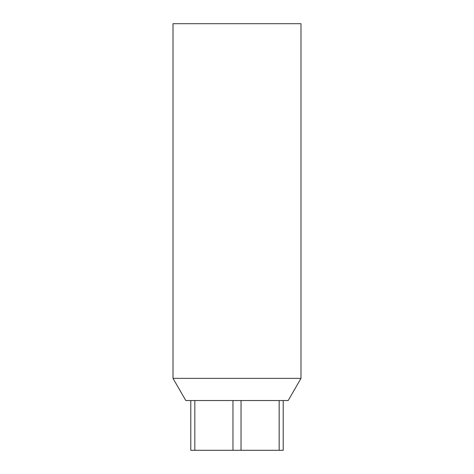 <?xml version="1.0" encoding="UTF-8"?>
<svg xmlns="http://www.w3.org/2000/svg" width="474" height="474" viewBox="0 0 474 474"><rect width="100%" height="100%" fill="white"/><g stroke="black" fill="none" stroke-linecap="round" stroke-linejoin="round"><path stroke-width="0.71" d="M300.99 378.365L288.192 400.53L185.808 400.53L173.01 378.365L173.01 23.7L300.99 23.7L300.99 378.365L173.01 378.365M190.785 400.53L190.785 450.3L194.826 450.3L194.826 400.53M232.959 400.53L232.959 450.3L194.826 450.3M279.174 400.53L279.174 450.3L241.041 450.3L241.041 400.53M283.215 400.53L283.215 450.3L279.174 450.3M241.041 450.3L232.959 450.3"/></g></svg>
